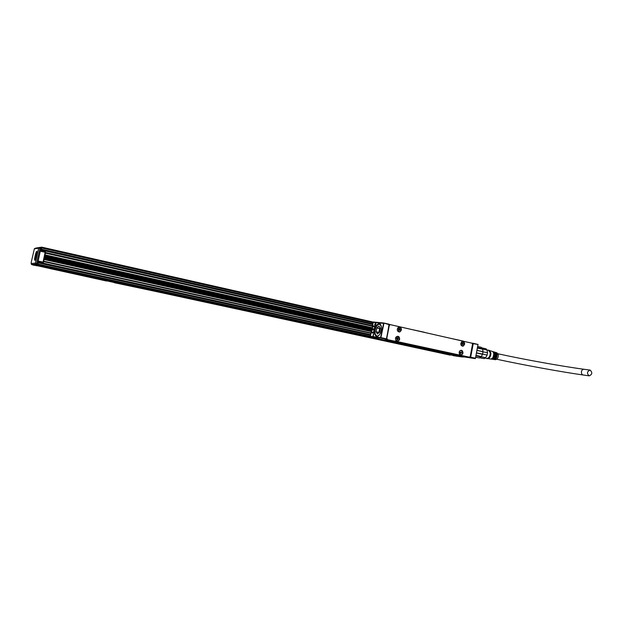 <?xml version="1.0" encoding="UTF-8"?>
<svg xmlns="http://www.w3.org/2000/svg" width="623" height="623" viewBox="0 0 623 623"><rect width="100%" height="100%" fill="white"/><g stroke="black" fill="none" stroke-linecap="round" stroke-linejoin="round"><path stroke-width="0.93" d="M476.486 353L482.537 354.339L481.283 356.551L476.034 355.398M476.509 352.852L482.623 354.105L483.043 351.66L476.992 350.305M482.506 354.183L483.043 351.66L482.654 349.238L477.413 348.055M477.662 357.594L475.668 357.322M481.283 356.551L479.422 357.984L475.699 357.166M480.94 356.94L475.949 355.85M476.953 350.508L476.533 352.75M482.965 351.738L476.969 350.406M482.654 349.238L482.482 348.716L477.498 347.595M482.482 348.716L481.423 347.346L477.709 346.505M480.022 357.703L484.25 358.622L479.819 357.812M482.623 354.105L487.108 355.094L486.952 355.484L485.621 357.695L481.143 356.706M482.599 349.051L487.054 350.056L487.513 352.641L483.035 351.902M482 347.899L486.088 348.818L487.054 350.056M484.25 358.622L485.621 357.695M487.108 355.094L487.513 352.906M485.216 358.069L486.773 358.412C489.078 358.139 490.231 356.231 490.231 352.688L488.549 350.313L487.015 349.97M485.893 358.217L487.186 358.684C489.405 357.96 490.472 355.928 490.387 352.587L489.039 350.235L487.684 350.118M487.466 358.646L487.871 358.583C489.966 357.898 490.971 355.982 490.885 352.836L489.312 350.414M493.307 358.856L492.567 359.183C494.374 358.404 495.223 356.668 495.114 353.973L494.506 352.431M493.229 359.276C495.005 358.498 495.838 356.784 495.729 354.137L494.569 352.127M494.763 359.043L494.023 359.385C495.768 358.614 496.586 356.932 496.476 354.339L495.916 352.883M494.685 359.471C496.399 358.716 497.201 357.057 497.092 354.503L495.978 352.563M487.747 358.599L495.464 359.681C497.403 359.37 498.353 357.758 498.33 354.837L496.959 352.836L489.522 350.554M491.851 358.669L491.111 358.98C492.98 358.186 493.86 356.395 493.751 353.607L493.105 351.979M491.773 359.074C493.611 358.287 494.475 356.52 494.366 353.771L493.159 351.691M495.106 353.919L494.218 357.914M496.375 353.864L496.663 354.775L495.347 358.505M493.798 354.144L493.128 357.158M471.572 343.102L389.359 324.427M389.087 324.209L386.603 338.873L384.882 339.083L468.706 357.08M590.16 370.101C592.559 372.507 592.255 374.431 589.257 375.864L589.117 375.84C586.718 373.457 587.006 371.534 589.989 370.078L590.16 370.101M473.083 343.281L478.043 344.449L472.631 343.608L473.013 343.265L473.223 343.717L470.684 357.181L470.357 357.563L469.906 357.041M440.975 351.995L451.068 354.394L461.651 356.045L441.364 352.182M461.651 356.021L451.044 353.506L441.395 352.011M428.694 349.184L430.999 349.674L428.694 349.184M431.023 349.674L427.876 349.153M401.617 343.452L412.745 346.084L422.581 347.564L401.944 343.631M422.589 347.541L411.382 344.885L401.975 343.46M458.115 354.814L460.265 355.289M394.624 341.007L396.952 341.521M461.698 356.551L475.388 358.583L477.934 344.784M478.043 344.449L475.388 358.583M386.143 339.247L380.855 338.094L380.567 337.573L383.69 323.026L389.196 324.653L386.455 338.834L384.882 339.083M383.924 323.462L380.793 338.009M380.567 337.573L370.42 336.303L372.866 337.277M380.855 338.094L370.693 336.809M370.716 336.809L372.904 337.284M385.069 339.963L396.283 342.362M385.559 340.033L396.329 342.362M396.734 342.416L400.13 343.187M455.514 355.203L455.95 355.297M455.896 355.289L455.506 355.242M461.23 356.481L455.545 355.25L461.254 356.488M461.752 356.558L475.123 358.591M379.025 323.999L380.303 324.139M377.6 336.311L376.385 335.898M383.69 323.026L389.048 324.194L389.398 324.723L386.603 338.889M464.4 341.466L463.372 341.233M450.803 338.375L463.395 341.116M383.745 322.994L373.146 322.075L41.686 247.144M383.316 323.353L373.13 322.371L41.679 247.144L40.199 247.44M471.611 343.102L477.794 344.348M425.439 332.604L424.302 332.363M411.188 329.388L424.318 332.246M460.374 355.305L468.231 357.01M397.046 341.529L458.162 354.837M387.389 339.325L386.805 338.289L389.305 325.346L390.107 324.622L472.024 343.203L472.538 344.192L470.225 356.488L469.438 357.181L394.671 341.022M382.047 329.933L381.837 330.984M372.336 326.444L372.609 326.997M376.331 326.46L375.28 326.834L373.722 325.891L372.453 326.553M376.019 326.327C377.273 324.131 378.574 323.314 379.905 323.859L381.51 327.277C381.401 332.277 379.952 335.322 377.156 336.397C375.84 336.389 375.023 335.299 374.696 333.134L374.244 332.487L372.258 333.032L371.253 332.028L370.42 336.303M373.068 336.015L373.52 333.679L373.068 336.015M375.918 323.376L375.272 325.681L374.703 324.497L375.926 324.404M375.817 323.189L374.773 324.155M371.207 332.254L372.406 333.056M447.228 353.288L454.027 354.682L447.228 353.288M407.901 344.753L414.926 346.209L407.901 344.753M373.13 322.371L372.531 326.982M398.985 336.817L397.809 336.264C395.488 336.895 394.943 338.359 396.166 340.656L397.31 341.202C399.647 340.602 400.207 339.138 398.985 336.817M462.359 350.804L461.324 350.29C459.143 350.874 458.614 352.283 459.743 354.51L460.755 355.024C462.944 354.456 463.481 353.054 462.359 350.804M399.935 331.88C402.053 329.917 401.913 328.313 399.522 327.044L398.767 327.161C396.656 329.1 396.789 330.712 399.156 331.997L399.935 331.88M463.255 346.053C465.202 344.2 465.101 342.658 462.944 341.42L462.196 341.536C460.249 343.374 460.342 344.916 462.476 346.17L463.255 346.053M381.728 329.902L382.405 329.995M381.954 329.949L381.759 330.977M372.749 326.623L374.407 326M375.435 326.849L376.206 326.701M374.4 332.534L375.023 332.923M373.855 334.006L372.998 335.859L373.45 335.836M375.856 323.275L374.82 324.521L375.443 325.556M448.926 353.56L451.73 354.098M409.498 345.01L412.823 345.648M372.71 326.888L374.073 326.187C375.708 328.773 375.241 331.008 372.679 332.9L371.729 331.934M397.77 336.264L398.806 336.794C400.021 339.083 399.483 340.54 397.17 341.186M461.254 350.282L462.157 350.78C463.278 352.968 462.772 354.378 460.631 355.001M398.993 331.973L399.756 331.857C401.819 330.026 401.742 328.422 399.507 327.044M462.344 346.147L463.06 346.03C464.968 344.285 464.914 342.751 462.889 341.42M449.666 353.693L450.997 353.95M410.074 345.111L412.255 345.531M395.644 339.854L397.147 341.007C398.743 340.843 399.46 339.846 399.296 338.001L397.614 336.42L396.563 336.607M396.072 340.555L397.061 340.991M459.416 354.082L460.576 354.83C462.079 354.689 462.757 353.724 462.609 351.933L461.106 350.43L460.28 350.515M459.751 354.526L460.506 354.814M397.443 330.681L398.985 331.794C400.55 331.6 401.243 330.603 401.064 328.804L399.327 327.207L398.299 327.41M397.887 331.366L398.876 331.786M461.113 345.243L462.297 345.975C463.769 345.812 464.431 344.846 464.283 343.086L462.733 341.568L461.939 341.661M461.456 345.679L462.204 345.96M397.521 336.412L395.971 337.183M461.004 350.422L459.836 350.85M399.234 327.2L397.723 327.994M462.632 341.56L461.487 342.011M374.89 330.291L372.554 332.744L371.736 331.888M371.705 328.757L373.169 326.538C374.275 326.218 374.797 327.067 374.735 329.092L44.778 256.17L371.713 328.742L372.515 328.952L372.305 329.972L44.521 257.4M375.108 329.17L373.964 326.304L372.881 326.732M398.393 338.748L397.326 339.878L396.462 338.328L397.762 337.619L397.388 338.102L398.393 338.748L397.676 338.616M397.388 338.102L397.762 337.619M397.661 338.141L397.949 338.655M461.254 352.898L460.599 353.21L459.93 352.602L460.825 352.018M461.098 352.073L461.363 352.571M461.3 352.906L461.775 352.657M460.607 353.186L460.514 353.685L460.88 353.249M400.168 329.544L399.156 328.897L400.098 329.894L398.806 330.595L398.237 329.115L399.234 328.376M399.436 328.928L399.538 328.407M462.492 343.187L463.387 344.137L462.188 344.831L461.666 343.405L462.593 342.689M462.772 343.218L462.873 342.72M372.515 328.952L375.101 329.232M374.516 330.213C373.738 332.293 372.881 332.955 371.923 332.199L371.487 329.879L374.75 330.26M398.65 342.759L399.413 342.915M396.906 338.429L396.462 338.351M397.053 339.815L397.567 338.959M460.405 352.361L459.992 352.291M460.794 352.12L461.067 352.532M398.681 329.209L398.237 329.146M398.829 330.603L399.608 329.785M399.156 328.897L399.257 328.376M462.079 343.499L461.666 343.437M463.45 343.803L462.468 343.265M379.757 324.038L380.567 324.427M377.966 336.163L377.063 336.171M377.655 324.747L379.648 324.015L381.105 325.401M378.862 335.509L376.985 336.155L375.459 334.637M376.105 326.904L378.325 324.279C381.572 324.225 382.249 327.215 380.349 333.258C378.8 336.031 377.312 336.739 375.887 335.369C374.61 333.188 374.68 330.369 376.105 326.904M377.398 334.029L379.617 332.176L380.349 328.189L378.994 326.07L376.892 327.815L376.082 331.771L377.476 334.045M376.097 331.927L379.01 332.768M378.87 332.542L379.594 328.578L380.217 327.978M380.077 329.824L379.789 331.296M405.596 345.111L456.192 356.115L462.422 356.995L37.855 264.977L35.713 265.102L115.528 282.242M115.496 282.305L116.509 282.453M115.753 282.429L159.293 292.008M160.29 291.93L159.395 291.899M160.298 292.07L400.963 344.293L162.354 292.67M163.358 292.615L401.446 344.363L162.463 292.678M163.366 292.732L405.028 344.877M403.276 344.605L405.02 344.901M403.299 344.667L407.356 345.383M405.62 345.165L407.349 345.399M119.585 283.122L122.988 283.457L115.707 281.853L114.102 281.915L119.585 283.138L116.657 282.499M428.18 349.752L422.628 348.748M37.855 264.977L38.276 261.652M33.502 264.9L106.556 281.035L36.103 265.375M34.312 265.071L33.478 265.242M34.312 265.063L36.741 265.717M35.713 265.102L34.304 265.196M35.355 265.125L37.107 265.476L35.472 265.118M35.534 265.118L37.855 265.569M52.387 268.715L111.462 281.503M52.745 268.84L111.206 281.495M110.956 281.487L52.885 268.988M110.949 281.503L52.916 268.972M110.45 281.471L52.737 268.84M52.387 268.972L110.03 281.471L52.527 268.988M109.952 281.456L52.091 268.941M112.529 281.728L110.917 281.682L112.989 282.164L110.917 281.682M114.694 282.203L112.272 281.721M114.437 282.188L112.015 281.713M113.417 282.157L111.003 281.682M114.219 282.383L161.653 292.732M115.457 282.297L114.383 282.383M159.27 291.844L161.131 292.452L158.997 291.992M158.966 291.829L160.835 292.436L158.701 291.969M158.67 291.813L160.539 292.413L158.406 291.953M114.889 282.398L158.367 291.805L114.725 282.398M158.078 291.774L114.468 282.39M115.239 282.414L158.81 291.977M159.395 291.891L400.005 344.169L161.567 292.623M159.994 291.938L159.597 292.031M159.994 291.93L400.48 344.231L162.058 292.654M159.893 292.047L161.754 292.631M161.855 292.522L159.706 292.031M162.167 292.662L160.002 292.055M163.055 292.592L402.419 344.488L163.07 292.717M401.944 344.41L162.767 292.701M161.458 292.615L399.522 344.106L161.349 292.608M400.262 344.2L401.835 344.605L400.223 344.254M400.379 344.215L402.318 344.667L400.394 344.278M400.862 344.285L402.801 344.729L400.877 344.34M401.344 344.348L403.283 344.799L401.36 344.41M401.827 344.41L403.766 344.862L401.843 344.472M402.31 344.472L404.249 344.924L402.326 344.535M402.793 344.542L404.74 344.994L402.808 344.605M402.707 344.776L442.291 353.303L402.692 344.721M403.174 344.784L442.704 353.35M403.657 344.846L443.218 353.436L403.673 344.908M404.14 344.916L443.841 353.537L404.156 344.971M404.623 344.978L444.581 353.654L404.646 345.041M405.114 345.041L445.445 353.802L405.129 345.103M454.517 355.702L453.474 355.678L454.471 355.858M454.642 355.795L456.02 356.076M456.005 356.091L454.549 355.795M453.365 355.562L453.957 355.788M453.949 355.795L453.279 355.655M450.336 355.055L403.026 344.885M122.988 283.457L114.141 281.713M424.816 349.207L420.79 348.319M34.242 265.196L36.967 265.787M34.413 265.188L36.422 265.616M34.475 265.18L36.282 265.569M34.592 265.172L36.103 265.499M34.654 265.172L36.009 265.367M34.763 265.164L35.97 265.421M34.826 265.157L35.963 265.406M34.943 265.157L36.009 265.382M35.651 265.11L37.839 265.585M43.618 261.605L370.95 333.313M43.711 261.185L371.02 332.962M52.387 268.731L111.455 281.518M52.698 268.996L111.198 281.51M50.299 268.669L51.475 268.856M51.888 268.918L109.944 281.471M52.714 268.996L110.442 281.487M108.706 281.23L110.738 281.526M112.436 281.728L114.687 282.219M112.179 281.721L114.43 282.203M111.167 281.689L113.409 282.172M108.713 281.285L112.942 282.149M114.032 282.375L156.132 291.494M115.66 282.429L159.262 291.86M115.496 282.421L159.067 291.852M115.403 282.421L158.958 291.844M115.146 282.414L158.663 291.829M114.982 282.406L158.476 291.813M114.632 282.39L158.071 291.79M158.211 291.821L156.794 291.619M159.402 292.016L161.536 292.475M156.786 291.657L160.275 292.389M162.961 292.709L401.928 344.426M399.771 344.137L398.673 343.935M398.665 343.966L401.391 344.535M402.536 344.753L441.832 353.28L402.357 344.729M403.19 344.846L442.696 353.366M453.785 355.725L454.463 355.873M450.195 355.141L441.738 353.311M119.585 283.138L116.672 282.453M425.47 349.192L422.69 348.763M31.197 262.922L31.181 263.474L35.386 263.163L38.587 248.18L39.965 247.386L41.04 247.627L37.396 264.65L31.983 264.697L37.396 264.65M51.203 268.817L107.732 281.074L50.658 268.731M108.643 281.214L114.437 282.538L108.612 281.277M114.289 282.531L115.496 282.733M155.189 291.33L114.297 282.71M155.703 291.4L115.496 282.749M162.65 292.903L397.926 343.779M162.595 292.888L397.264 343.694L162.564 292.942M398.004 343.803L402.17 344.753L397.965 343.849M463.878 357.01L462.687 356.893M110.621 281.666L112.958 282.219M158.071 291.93L160.275 292.405M399.717 344.184L401.383 344.542M403.034 344.932L441.73 353.296M40.612 247.323L36.819 247.923M115.442 282.71L155.688 291.408M115.411 282.749L155.182 291.346M160.228 292.421L156.108 291.548M160.236 292.444L161.645 292.748M162.65 292.919L397.902 343.795M372.32 326.25L45.424 253.172M44.412 257.906L371.464 330.198L44.412 257.891M371.472 330.12L44.428 257.821M372.352 329.653L44.591 257.058M44.77 256.209L371.76 328.78M31.166 263.833L31.571 264.51L35.9 264.238L35.386 263.163L38.618 248.141L34.304 248.896L35.534 248.141L39.093 247.533M37.59 264.129L36.516 263.895L36.321 264.417L35.394 263.202L36.516 263.895L39.942 247.884L39.973 247.386L38.618 248.141L41.009 248.125M31.571 264.51L33.035 264.931M373.006 322.745L41.632 247.938L41.056 250.01L372.663 324.505L41.025 250.01L41.461 247.962L40.604 250.765M41.632 247.938L41.679 247.144M45.534 252.658L372.406 325.821M31.197 262.501L34.397 248.632M34.849 260.297L34.763 260.266C34.016 259.908 35.9 251.396 36.741 251.334L36.765 251.334C37.185 253.07 36.679 255.897 35.246 259.83L34.849 260.297M45.557 252.525L372.429 325.704M36.835 252.144L35.114 259.627M36.671 252.245C36.78 254.542 36.274 256.91 35.153 259.355L36.928 252.081M34.943 259.378L34.857 259.043C34.989 256.38 35.527 254.122 36.461 252.276M395.792 337.456L396.493 337.261M583.338 375.015L583.089 374.984C581.812 374.516 581.275 373.411 581.454 371.651C581.859 370.054 582.692 369.26 583.953 369.26L584.117 369.291M472.468 343.592L472.561 344.013M470.178 356.66L470.1 357.072L475.411 358.209M475.084 358.583L468.963 357.361M416.756 346.801L440.967 352.05L416.748 346.801M472.989 343.265L471.65 343.109M381.167 337.682L386.657 338.889L386.182 339.247M469.392 357.174L468.146 356.995M375.856 324.747L374.703 324.497M397.653 342.564L399.756 342.969L397.645 342.564M376.082 331.771L378.854 332.386M376.822 327.963L379.594 328.578M376.892 327.815L379.664 328.438M370.374 336.295L38.167 264.144M370.568 335.267L38.431 262.914M370.701 334.613L38.486 262.104L370.701 334.613M44.069 259.511L371.635 331.638M42.761 262.633L38.135 261.598M40.355 251.217L45.136 252.284L43.042 262.112L43.485 262.236L42.847 262.626L43.042 262.112L38.244 261.06M45.502 252.019L40.456 250.734L45.16 251.785L45.58 252.416L43.485 262.228M372.133 327.698L45.058 254.877M371.915 328.165L44.934 255.469L371.915 328.157M371.721 328.703L44.794 256.131M44.373 258.086L371.464 330.354M44.225 258.779L371.487 330.969L44.225 258.786M44.381 258.047L371.464 330.322M372.336 329.769L44.56 257.198M44.63 256.878L372.383 329.505M44.677 256.653L372.422 329.31M372.803 323.773L41.367 249.169M589.257 375.864L583.229 375.007C560.451 371.775 522.44 364.813 496.804 359.253M589.989 370.078L583.953 369.26C561.416 366.254 523.46 359.385 498.003 353.778M396.773 342.424L400.807 343.218M455.506 355.203L455.981 355.305M389.398 324.715L389.064 324.201L383.776 322.994L373.489 322.013M371.199 332.051L370.342 336.443M377.593 336.311L377.156 336.397M373.107 322.216L372.25 326.608M469.438 357.181L468.192 357.002M373.076 332.853L372.554 332.744M374.501 326.421L373.964 326.304M51.974 268.809L51.382 268.677M39.973 247.386L41.04 247.627M31.586 264.526L31.983 264.697"/></g></svg>
